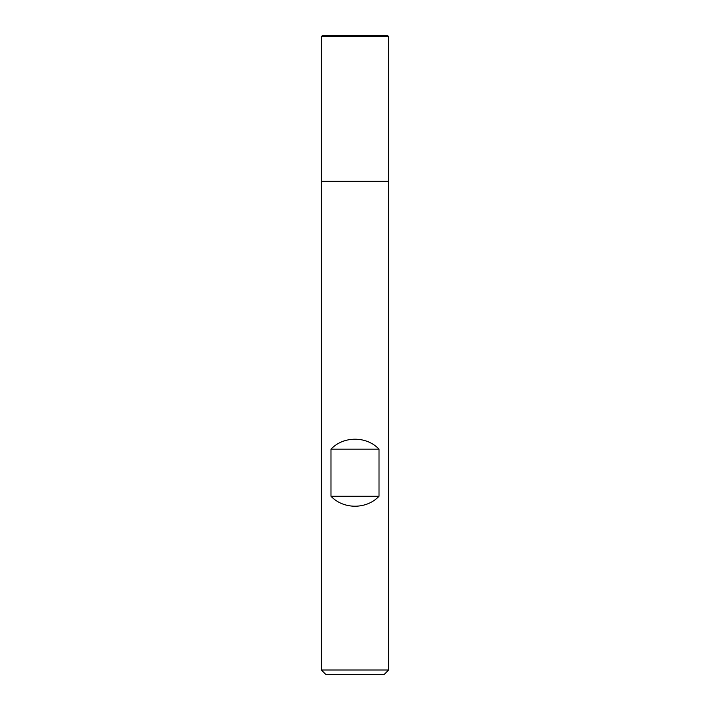 <?xml version="1.0" encoding="UTF-8"?>
<svg xmlns="http://www.w3.org/2000/svg" width="710" height="710" viewBox="0 0 710 710"><rect width="100%" height="100%" fill="white"/><g stroke="black" fill="none" stroke-linecap="round" stroke-linejoin="round"><path stroke-width="1.06" d="M321.373 670.018L388.627 670.018L388.627 181.236L321.373 181.236L321.373 670.018L325.855 674.5L384.145 674.5L388.627 670.018M388.627 36.618L387.509 35.5L322.491 35.5L321.373 36.618L321.373 181.236L388.627 181.236L388.627 36.618L321.373 36.618L321.373 181.236L355 181.236M330.984 496.254C343.454 509.54 366.546 509.54 379.016 496.254L379.016 449.173C366.546 435.878 343.454 435.878 330.984 449.173L330.984 496.254L379.016 496.254M330.984 449.173L379.016 449.173"/></g></svg>
